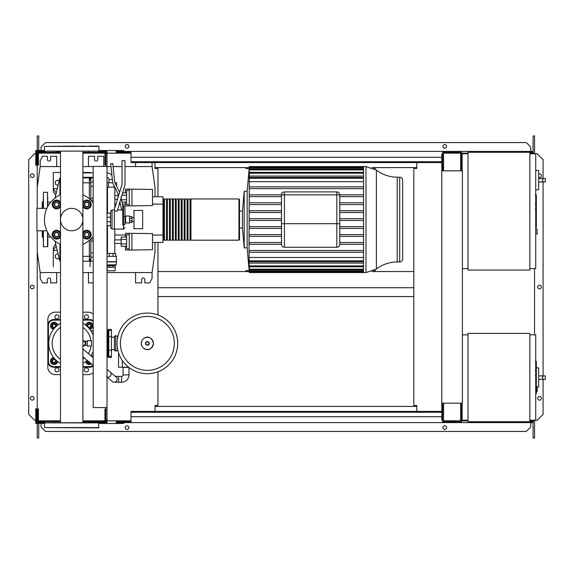<?xml version="1.0" encoding="UTF-8"?>
<svg xmlns="http://www.w3.org/2000/svg" width="574" height="574" viewBox="0 0 574 574"><rect width="100%" height="100%" fill="white"/><g stroke="black" fill="none" stroke-linecap="round" stroke-linejoin="round"><path stroke-width="0.86" d="M536.317 361.512L536.317 369.541M536.317 361.885L535.729 361.885M535.729 370.732L536.317 370.732L536.317 375.36L535.327 375.36M536.317 373.215L535.729 373.215M535.729 378.876L536.317 378.876L536.317 375.87L535.729 375.87M536.317 378.876L536.317 393.8L535.729 393.8M536.317 391.238L535.729 391.238M536.317 390.829L535.729 390.829M536.317 387.615L535.729 387.615M536.317 385.678L535.729 385.678M536.317 384.831L535.729 384.831M536.317 382.349L535.729 382.349M536.317 195.146L536.317 203.182M536.317 195.526L535.729 195.526M535.729 204.373L536.317 204.373L536.317 209.001L535.327 209.001M536.317 206.848L535.729 206.848M535.729 212.516L536.317 212.516L536.317 209.51L535.729 209.51M536.317 212.516L536.317 227.433L535.729 227.433M536.317 224.879L535.729 224.879M536.317 224.47L535.729 224.47M536.317 221.255L535.729 221.255M536.317 219.318L535.729 219.318M536.317 218.472L535.729 218.472M536.317 215.989L535.729 215.989M123.066 367.532L123.066 374.894A1.471 1.471 0 0 1 121.595 376.365L118.653 376.365L118.653 382.255L121.595 382.255A7.362 7.362 0 0 0 128.956 374.894L128.956 367.532M107.022 376.982A2.942 2.44 130.2 0 0 108.221 377.175A2.942 2.44 130.2 0 0 110.337 376.013A2.942 2.44 130.2 0 0 110.373 372.189L116.135 377.061A2.942 2.942 0 0 1 114.233 382.255A2.942 2.942 0 0 1 112.339 381.559L106.57 376.688M116.486 381.208A2.942 2.942 0 0 0 116.135 377.061A2.942 2.942 0 0 1 114.233 382.255A2.942 2.942 0 0 0 117.182 379.306M129.007 367.532L121.157 367.238M122.276 360.429L122.276 367.238L128.626 367.238M118.531 352.809L118.531 367.238L122.276 367.238M111.923 175.379A6.623 6.623 0 0 0 107.022 172.896M112.353 179.511L108.952 179.511A2.21 2.21 0 0 0 107.022 177.323M529.845 334.85L535.729 334.85L535.729 420.233L529.845 420.233M529.845 333.372L529.845 421.711L468.011 421.711L468.011 333.372L529.845 333.372M468.011 420.233L462.12 420.233L462.12 403.156M468.011 334.85L462.414 334.85M538.677 385.011L538.677 370.287M543.815 379.414C541.913 378.237 541.913 377.061 543.815 375.884L545.3 375.884L545.3 379.414L538.821 379.414M543.815 375.884L538.821 375.884M537.199 387.249L538.677 387.098L538.677 367.984L536.317 367.74M537.199 389.021L537.199 391.382L537.199 389.021M87.291 346.036L87.291 340.734L91.417 340.734L91.417 346.036L87.291 346.036M82.893 346.022A2.648 2.648 0 0 0 85.82 343.388A2.648 2.648 0 0 0 82.893 340.748M82.893 341.322L84.364 341.322L85.555 343.388L84.364 345.448L82.893 345.448M117.835 336.464L115.647 335.668L115.647 351.101L114.384 350.305L114.384 336.464L115.647 335.668M117.835 350.305L115.647 351.101M117.326 336.464L117.326 339.169M117.326 347.6L117.326 350.305M177.689 343.388A30.329 30.329 0 0 1 147.36 373.71A30.329 30.329 0 0 1 117.031 343.388A30.329 30.329 0 0 1 147.36 313.06A30.329 30.329 0 0 1 177.689 343.388A30.329 30.329 0 0 0 147.36 313.06A30.329 30.329 0 0 0 117.031 343.388M147.36 316.425A26.964 26.964 0 0 1 174.324 343.388A26.964 26.964 0 0 1 147.36 370.345A26.964 26.964 0 0 1 120.397 343.388A26.964 26.964 0 0 1 147.36 316.425M114.384 337.203L111.435 337.203M114.384 349.566L111.435 349.566M108.493 356.526L108.493 357.372L111.435 357.372L111.435 329.397L108.493 329.397L108.493 330.244M60.485 323.334A22.967 22.967 0 0 0 60.485 363.435M82.893 363.435A22.967 22.967 0 0 0 87.191 360.329M90.993 355.83A22.967 22.967 0 0 0 93.182 351.475M91.029 346.036A19.523 19.523 0 0 1 88.331 353.584M84.536 358.083A19.523 19.523 0 0 1 82.893 359.374M60.485 359.374A19.523 19.523 0 0 1 60.485 327.402M108.787 356.016L107.316 356.605L108.199 356.605A0.588 0.588 0 0 0 108.787 356.016L108.787 330.753A0.588 0.588 0 0 0 108.199 330.165L107.316 330.165M107.022 357.997A0.588 0.588 0 0 0 107.316 357.487L107.316 329.282A0.588 0.588 0 0 0 107.022 328.773M91.216 356.016L93.182 356.016M90.871 330.753L93.182 330.753M82.893 327.402A19.523 19.523 0 0 1 91.029 340.734M93.182 335.295A22.967 22.967 0 0 0 82.893 323.334M93.182 320.715A5.891 5.891 0 0 0 89.652 319.539A5.891 5.891 0 0 1 93.182 320.715A5.891 5.891 0 0 0 89.652 319.539L82.893 319.539M60.485 319.539L53.726 319.539A5.891 5.891 0 0 0 47.836 325.422L47.836 361.347A5.891 5.891 0 0 0 53.726 367.238L60.485 367.238M82.893 367.238L89.652 367.238A5.891 5.891 0 0 0 93.182 366.061M57.587 361.512A3.53 3.53 0 0 1 50.569 361.247A3.53 3.53 0 0 1 53.561 357.487M54.092 359.209A1.765 1.765 0 0 0 52.327 360.981A1.765 1.765 0 0 0 54.092 362.746A1.765 1.765 0 0 0 55.865 360.981A1.765 1.765 0 0 0 54.092 359.209M54.092 359.503A1.471 1.471 0 0 1 55.57 360.981A1.471 1.471 0 0 1 54.092 362.452A1.471 1.471 0 0 1 52.621 360.981A1.471 1.471 0 0 1 54.092 359.503M56.747 360.824L56.747 362.51L54.092 364.038L51.445 362.51L51.445 359.446L53.963 357.997M91.352 363.844A3.53 3.53 0 0 1 85.791 361.512M87.549 360.63A1.765 1.765 0 0 0 89.917 362.625M89.652 362.402A1.471 1.471 0 0 1 87.815 360.852M90.907 363.464L87.75 363.629L86.294 361.111M85.791 325.257A3.53 3.53 0 0 1 92.801 325.523A3.53 3.53 0 0 1 89.817 329.282M89.279 327.56A1.765 1.765 0 0 0 91.051 325.795A1.765 1.765 0 0 0 89.279 324.023A1.765 1.765 0 0 0 87.513 325.795A1.765 1.765 0 0 0 89.279 327.56M89.279 327.266A1.471 1.471 0 0 1 87.808 325.795A1.471 1.471 0 0 1 89.279 324.317A1.471 1.471 0 0 1 90.757 325.795A1.471 1.471 0 0 1 89.279 327.266M86.631 325.946L86.631 324.26L89.279 322.732L91.933 324.26L91.933 327.324L89.408 328.78M53.561 329.282A3.53 3.53 0 0 1 53.827 322.272A3.53 3.53 0 0 1 57.587 325.257M55.865 325.795A1.765 1.765 0 0 0 54.092 324.023A1.765 1.765 0 0 0 52.327 325.795A1.765 1.765 0 0 0 54.092 327.56A1.765 1.765 0 0 0 55.865 325.795M55.57 325.795A1.471 1.471 0 0 1 54.092 327.266A1.471 1.471 0 0 1 52.621 325.795A1.471 1.471 0 0 1 54.092 324.317A1.471 1.471 0 0 1 55.57 325.795M54.25 328.443L52.564 328.443L51.036 325.795L52.564 323.14L55.628 323.14L57.084 325.666M54.903 316.884A2.059 2.059 0 0 1 56.97 314.825A2.059 2.059 0 0 1 59.029 316.884A2.059 2.059 0 0 1 56.97 318.95A2.059 2.059 0 0 1 54.903 316.884M84.349 316.884A2.059 2.059 0 0 1 86.409 314.825A2.059 2.059 0 0 1 88.475 316.884A2.059 2.059 0 0 1 86.409 318.95A2.059 2.059 0 0 1 84.349 316.884M54.903 369.886A2.059 2.059 0 0 1 56.97 367.826A2.059 2.059 0 0 1 59.029 369.886A2.059 2.059 0 0 1 56.97 371.945A2.059 2.059 0 0 1 54.903 369.886M84.349 369.886A2.059 2.059 0 0 1 86.409 367.826A2.059 2.059 0 0 1 88.475 369.886A2.059 2.059 0 0 1 86.409 371.945A2.059 2.059 0 0 1 84.349 369.886M82.893 312.177L88.181 312.177A7.362 7.362 0 0 1 93.182 314.136M60.485 366.65L53.726 366.65A5.302 5.302 0 0 1 48.431 361.347L48.431 325.422A5.302 5.302 0 0 1 53.726 320.127L53.726 319.539A5.891 5.891 0 0 0 47.836 325.422L47.836 319.539A7.362 7.362 0 0 1 55.197 312.177L60.485 312.177M60.485 374.6L55.197 374.6A7.362 7.362 0 0 1 47.836 367.238L47.836 361.347L48.431 361.347M93.182 372.634A7.362 7.362 0 0 1 88.181 374.6L82.893 374.6M116.601 186.112L116.601 182.769L114.965 182.769M114.836 207.86L114.836 187.21L113.882 187.181L113.882 185.244M112.698 182.769L107.022 182.769M113.882 187.181L108.436 187.181L108.436 182.769M108.436 187.181L107.022 187.181M152.526 239.745L152.526 243.57M125.441 237.069L125.441 233.266L152.526 233.625L152.526 249.69L131.92 250.049L131.92 233.266M125.441 246.246L125.441 250.049L129.265 250.049L129.265 233.266M126.617 239.358L121.171 239.358L121.171 246.246L126.617 246.246M126.617 243.95L121.171 243.95M126.617 237.069L121.171 237.069L121.171 239.358M129.265 248.721L126.617 248.721L126.617 234.587L129.265 234.587M129.265 250.049L131.92 250.049M152.526 195.576L152.526 199.4M125.441 192.9L125.441 189.097L152.526 189.456L152.526 205.521L131.92 205.879L131.92 189.097M125.441 202.077L125.441 205.879L129.265 205.879L129.265 189.097M121.171 197.226L121.171 198.819M126.617 199.788L121.401 199.788M126.617 195.196L121.788 195.196M126.617 202.077L121.946 202.077M126.617 192.9L122.492 192.9M129.265 204.559L126.617 204.559L126.617 190.424L129.265 190.424M129.265 205.879L131.92 205.879M107.202 270.806L107.202 267.269L115.137 267.269L115.116 270.806L107.202 270.806M107.202 265.74L115.116 265.74L107.022 265.59M115.116 265.74L116.163 264.858L107.022 264.858M116.163 264.858L116.457 261.679L107.022 261.679M116.457 261.679L116.457 256.377L107.022 256.377M116.163 261.916L107.022 261.916M115.726 256.377L115.726 253.435L107.022 253.435M109.268 256.377L109.268 253.435M113.049 256.377L113.049 253.435M115.137 265.798L115.137 267.269M107.187 265.798L107.187 267.269M109.512 265.798L109.512 267.269M112.805 265.798L112.805 267.269M114.836 253.435L114.836 243.419L121.171 243.419M107.482 253.435L107.482 225.697M107.482 213.327L107.482 187.181M114.836 243.419L114.391 241.654L114.836 239.889L114.836 229.083M114.836 195.72L118.309 195.72M114.836 199.257L117.469 199.257M114.836 239.889L121.171 239.889M125.584 223.107L125.584 216.039L129.559 216.039L129.559 223.107L125.29 222.812L125.584 216.039M129.559 222.518L131.92 222.518L131.92 218.35L129.559 218.35M131.92 218.35L131.92 216.628L129.559 216.628M131.92 220.789L129.559 220.789M133.979 228.703L133.979 210.443L142.661 210.443L142.661 228.703L133.979 228.703M538.677 187.583L538.677 172.867M543.815 181.994C541.913 180.817 541.913 179.633 543.815 178.457L545.3 178.457L545.3 181.994L538.821 181.994M543.815 178.457L538.821 178.457M535.729 189.98L538.677 189.671L538.677 170.564L535.729 170.256M537.199 231.494L537.199 233.855L537.199 231.494M529.845 152.289L529.845 270.067L468.011 270.067L468.011 152.289L529.845 152.289M468.011 268.596L462.414 268.596M468.011 153.767L462.12 153.767L462.12 170.844M529.845 153.767L535.729 153.767L535.729 268.596L529.845 268.596M93.182 166.424L93.182 407.576L107.022 407.576L107.022 166.424L93.182 166.424M107.022 166.424L107.022 153.911L105.846 153.911M105.846 166.424L105.846 164.953L104.963 164.953L104.963 152.289L82.893 152.289M105.846 420.089L107.022 420.089L107.022 407.576M82.893 421.711L104.963 421.711L104.963 409.047L105.846 409.047L105.846 407.576M249.138 168.483L245.851 168.483L245.851 167.601L249.216 167.601L155.016 167.601M416.774 167.601L371.83 167.601L375.403 167.601L375.403 168.483L373.846 168.483M249.138 270.655L245.851 270.655L245.851 271.545L249.216 271.545L157.958 271.545M413.832 271.545L371.83 271.545L375.403 271.545L375.403 270.655L373.846 270.655M135.586 162.6L135.586 166.575M155.016 196.753L155.016 187.181L152.074 166.575L152.074 162.6M56.675 166.575L56.675 156.264L50.634 156.264L50.634 159.507A1.622 1.622 0 0 1 49.02 161.129A1.622 1.622 0 0 1 47.398 159.507L47.398 156.264L42.541 156.264L40.18 160.684L40.18 166.575L37.238 187.181L37.238 208.369M103.786 166.424L103.786 156.264L97.745 156.264L97.745 159.507A1.622 1.622 0 0 1 96.131 161.129A1.622 1.622 0 0 1 94.509 159.507L94.509 156.264L88.475 156.264L88.475 166.575M107.022 272.571L152.074 272.571L152.074 278.462L149.714 282.874L144.856 282.874L144.856 279.638A1.622 1.622 0 0 0 143.242 278.017A1.622 1.622 0 0 0 141.62 279.638L141.62 282.874L135.586 282.874L135.586 272.571M56.675 272.571L56.675 282.874L50.634 282.874L50.634 279.638A1.622 1.622 0 0 0 49.02 278.017A1.622 1.622 0 0 0 47.398 279.638L47.398 282.874L42.541 282.874L40.18 278.462L40.18 272.571L60.485 272.571M93.182 282.874L88.475 282.874L88.475 272.571M82.893 272.571L93.182 272.571M37.238 230.777L37.238 251.964L40.18 272.571M152.074 272.571L155.016 251.964L155.016 242.393M152.074 166.575L124.981 166.575M122.04 166.575L113.064 166.575M110.997 166.575L107.022 166.575M93.182 166.575L82.893 166.575M60.485 166.575L40.18 166.575M365.982 166.575L376.393 170.105L376.393 269.041L365.982 272.571L365.982 166.575L363.543 166.575L363.543 272.571L249.303 272.571L247.143 247.839L244.194 247.839L242.465 228.05L239.523 228.05L239.523 239.595L239.523 199.551L239.523 228.05M365.982 272.571L363.543 272.571M249.274 167.457L247.143 191.307L244.194 191.307L242.465 211.096L239.523 211.096M281.482 204.559L249.202 204.559L249.288 177.402L363.543 177.402M281.482 212.509L249.216 212.509L249.044 210.737L249.252 202.787L281.482 202.787M281.482 226.637L249.216 226.637L249.288 227.125M281.482 228.409L249.044 228.409L249.044 257.482L363.543 257.482M397.222 261.974L399.698 261.974L399.698 177.172L397.222 177.172L397.222 261.974C389.502 262.038 382.564 264.392 376.393 269.041M399.698 261.974C401.484 261.801 402.467 260.818 402.639 259.025L402.639 180.114C402.467 178.327 401.484 177.344 399.698 177.172M363.543 244.309L339.779 244.309L339.779 194.837A2.942 2.942 0 0 0 336.838 191.895L284.424 191.895A2.942 2.942 0 0 0 281.482 194.837L281.482 244.309L249.267 244.309L249.044 242.537M281.482 244.309A2.942 2.942 0 0 0 284.424 247.251A2.942 2.942 0 0 1 281.482 244.309A2.942 2.942 0 0 0 284.424 247.251L336.838 247.251A2.942 2.942 0 0 0 339.779 244.309A2.942 2.942 0 0 1 336.838 247.251L336.838 223.695L339.779 223.695M363.543 236.359L339.779 236.359M363.543 234.587L339.779 234.587M249.044 234.587L249.252 236.359L281.482 236.359M281.482 234.587L249.202 234.587M363.543 228.409L339.779 228.409M363.543 226.637L339.779 226.637M281.482 220.459L249.044 220.459L249.238 228.409M363.543 220.459L339.779 220.459M363.543 218.687L339.779 218.687M281.482 218.687L249.044 218.687L249.238 210.737L281.482 210.737M249.231 220.459L249.231 218.687M363.543 212.509L339.779 212.509M363.543 210.737L339.779 210.737M363.543 202.787L339.779 202.787M363.543 204.559L339.779 204.559M247.143 191.307L247.143 247.839M249.303 272.571L249.087 269.622M363.543 271.079L249.238 271.079L249.303 271.961L249.044 269.622M249.238 271.079L249.173 268.84M363.543 270.089L249.303 270.089L249.044 267.319L249.044 268.84M249.303 270.089L249.281 266.731M363.543 266.795L249.295 266.795L249.044 264.047L249.044 266.731M249.295 266.795L249.044 263.093L363.543 263.093M363.543 261.744L249.288 261.744L249.044 258.939L249.044 263.093M249.288 261.744L249.044 257.482M249.044 250.486L249.274 252.259L363.543 252.259M281.482 196.609L249.195 196.609L249.267 194.837L284.424 194.837L284.424 191.895M363.543 188.659L249.181 188.659L249.274 186.887L363.543 186.887M249.231 167.457L249.288 177.402M363.543 250.486L249.181 250.486M363.543 242.537L339.779 242.537M281.482 242.537L249.195 242.537M363.543 181.664L249.044 181.664M363.543 176.053L249.044 176.053M363.543 194.837L336.838 194.837L336.838 223.695L284.424 223.695L284.424 194.837L336.838 194.837L336.838 191.895M363.543 196.609L339.779 196.609M242.465 211.096L242.465 228.05M244.194 191.307L244.194 247.839M162.966 239.595L163.554 240.183L163.554 198.963L162.966 199.551M238.935 240.183L238.935 198.963L190.941 198.963L190.941 240.183L238.935 240.183L239.523 239.595M190.051 219.569L190.051 198.963L187.992 198.963L187.992 240.183L190.051 240.183L190.051 219.569M187.11 219.569L187.11 198.963L185.05 198.963L185.05 240.183L187.11 240.183L187.11 219.569M184.168 219.569L184.168 198.963L182.102 198.963L182.102 240.183L184.168 240.183L184.168 219.569M181.219 219.569L181.219 198.963L179.16 198.963L179.16 240.183L181.219 240.183L181.219 219.569M178.277 219.569L178.277 198.963L176.218 198.963L176.218 240.183L178.277 240.183L178.277 219.569M175.335 219.569L175.335 198.963L173.269 198.963L173.269 240.183L175.335 240.183L175.335 219.569M172.387 219.569L172.387 198.963L170.327 198.963L170.327 240.183L172.387 240.183L172.387 219.569M169.445 219.569L169.445 198.963L167.386 198.963L167.386 240.183L169.445 240.183L169.445 219.569M166.496 219.569L166.496 198.963L164.437 198.963L164.437 240.183L166.496 240.183L166.496 219.569M152.82 196.753L162.966 196.753L162.966 204.114L152.526 204.114M125.441 204.114L122.434 204.114M120.318 204.114L119.062 204.114M115.984 204.114L114.836 204.114M107.482 204.114L107.022 204.114M107.482 196.753L107.022 196.753M162.966 204.114L162.966 242.393L152.82 242.393M107.482 242.393L107.022 242.393M162.966 235.031L152.526 235.031M125.441 235.031L114.836 235.031M107.482 235.031L107.022 235.031M107.482 208.886L107.022 208.706M107.022 230.432L107.482 230.26M93.182 198.173L90.828 198.173L90.828 200.183L93.182 200.154M90.828 198.173L90.828 186.198L93.182 186.198M93.182 181.994L90.828 181.994L90.828 186.198M93.182 252.947L90.828 252.947L90.828 257.152L93.182 257.152M90.828 252.947L90.828 240.972L93.182 240.972M93.182 238.992L90.828 238.949L90.828 240.972M93.182 261.242L90.828 261.242L90.828 257.152M90.828 181.994L90.828 177.904L93.182 177.904M50.713 236.947L47.836 236.947M50.713 202.199L47.836 202.199M60.485 261.091L59.911 261.091L54.968 241.073M59.911 261.091L59.911 244.129M59.911 195.017L59.911 178.055L54.968 198.073M59.208 258.228L57.701 259.096L55.348 257.74L55.348 255.021L57.701 253.658L58.139 253.909M58.139 185.237L57.701 185.488L55.348 184.125L55.348 181.406L57.701 180.049L59.208 180.918M82.893 261.242L89.357 261.242L89.357 256.37L82.893 256.37M89.357 256.37L89.357 240.305M89.357 198.841L89.357 177.904L82.893 177.904M82.893 182.776L89.357 182.776M56.144 245.83L53.289 250.486L53.289 247.545L55.635 243.763M57.292 250.486L53.289 250.486L53.289 266.68M56.23 192.964L53.289 188.659L53.289 191.601L55.707 195.081M60.485 172.458L53.289 172.458L53.289 188.659L57.292 188.659M82.893 172.458L90.089 172.458L90.089 172.889M90.089 177.309L90.089 180.114M90.089 259.032L90.089 266.68M43.129 237.457L42.246 236.947L42.246 230.777M43.129 201.689L42.246 202.199L42.246 208.369M47.542 206.97L47.542 192.333L43.423 192.333L43.129 208.369M43.423 230.777L43.423 246.806L43.129 230.777M43.423 246.806L47.836 246.511L47.836 232.728M47.542 192.333L47.836 206.418M52.514 204.48L53.533 202.708A3.53 3.53 0 0 0 53.533 206.245L52.514 204.48M54.552 200.943L56.596 200.943A3.53 3.53 0 0 0 53.533 202.708L54.552 200.943M58.634 200.943L59.653 202.708A3.53 3.53 0 0 0 56.596 200.943L58.634 200.943M59.653 202.708L60.672 204.48L59.653 206.245A3.53 3.53 0 0 0 59.653 202.708M59.653 206.245L58.634 208.01L56.596 208.01A3.53 3.53 0 0 0 59.653 206.245M56.596 208.01L54.552 208.01L53.533 206.245A3.53 3.53 0 0 0 56.596 208.01M60.485 206.568A4.42 4.42 0 0 1 52.177 204.48A4.42 4.42 0 0 1 60.485 202.385M58.95 204.48A2.353 2.353 0 0 0 56.596 202.12A2.353 2.353 0 0 0 54.236 204.48A2.353 2.353 0 0 0 56.596 206.834A2.353 2.353 0 0 0 58.95 204.48M58.656 204.48A2.059 2.059 0 0 1 56.596 206.54A2.059 2.059 0 0 1 54.53 204.48A2.059 2.059 0 0 1 56.596 202.414A2.059 2.059 0 0 1 58.656 204.48M82.706 204.48L83.725 202.708A3.53 3.53 0 0 0 83.725 206.245L82.706 204.48M84.744 200.943L86.782 200.943A3.53 3.53 0 0 0 83.725 202.708L84.744 200.943M88.826 200.943L89.845 202.708A3.53 3.53 0 0 0 86.782 200.943L88.826 200.943M89.845 202.708L90.864 204.48L89.845 206.245A3.53 3.53 0 0 0 89.845 202.708M89.845 206.245L88.826 208.01L86.782 208.01A3.53 3.53 0 0 0 89.845 206.245M86.782 208.01L84.744 208.01L83.725 206.245A3.53 3.53 0 0 0 86.782 208.01M82.893 202.385A4.42 4.42 0 0 1 91.201 204.48A4.42 4.42 0 0 1 82.893 206.568M89.142 204.48A2.353 2.353 0 0 0 86.782 202.12A2.353 2.353 0 0 0 84.428 204.48A2.353 2.353 0 0 0 86.782 206.834A2.353 2.353 0 0 0 89.142 204.48M88.848 204.48A2.059 2.059 0 0 1 86.782 206.54A2.059 2.059 0 0 1 84.722 204.48A2.059 2.059 0 0 1 86.782 202.414A2.059 2.059 0 0 1 88.848 204.48M82.706 234.666L83.725 232.901A3.53 3.53 0 0 0 83.725 236.431L82.706 234.666M84.744 231.135L86.782 231.135A3.53 3.53 0 0 0 83.725 232.901L84.744 231.135M88.826 231.135L89.845 232.901A3.53 3.53 0 0 0 86.782 231.135L88.826 231.135M89.845 232.901L90.864 234.666L89.845 236.431A3.53 3.53 0 0 0 89.845 232.901M89.845 236.431L88.826 238.203L86.782 238.203A3.53 3.53 0 0 0 89.845 236.431M86.782 238.203L84.744 238.203L83.725 236.431A3.53 3.53 0 0 0 86.782 238.203M82.893 232.578A4.42 4.42 0 0 1 91.201 234.666A4.42 4.42 0 0 1 82.893 236.753M89.142 234.666A2.353 2.353 0 0 0 86.782 232.312A2.353 2.353 0 0 0 84.428 234.666A2.353 2.353 0 0 0 86.782 237.026A2.353 2.353 0 0 0 89.142 234.666M88.848 234.666A2.059 2.059 0 0 1 86.782 236.732A2.059 2.059 0 0 1 84.722 234.666A2.059 2.059 0 0 1 86.782 232.606A2.059 2.059 0 0 1 88.848 234.666M52.514 234.666L53.533 232.901A3.53 3.53 0 0 0 53.533 236.431L52.514 234.666M54.552 231.135L56.596 231.135A3.53 3.53 0 0 0 53.533 232.901L54.552 231.135M58.634 231.135L59.653 232.901A3.53 3.53 0 0 0 56.596 231.135L58.634 231.135M59.653 232.901L60.672 234.666L59.653 236.431A3.53 3.53 0 0 0 59.653 232.901M59.653 236.431L58.634 238.203L56.596 238.203A3.53 3.53 0 0 0 59.653 236.431M56.596 238.203L54.552 238.203L53.533 236.431A3.53 3.53 0 0 0 56.596 238.203M60.485 236.753A4.42 4.42 0 0 1 52.177 234.666A4.42 4.42 0 0 1 60.485 232.578M58.95 234.666A2.353 2.353 0 0 0 56.596 232.312A2.353 2.353 0 0 0 54.236 234.666A2.353 2.353 0 0 0 56.596 237.026A2.353 2.353 0 0 0 58.95 234.666M58.656 234.666A2.059 2.059 0 0 1 56.596 236.732A2.059 2.059 0 0 1 54.53 234.666A2.059 2.059 0 0 1 56.596 232.606A2.059 2.059 0 0 1 58.656 234.666M120.956 197.93L122.771 205.528L122.771 216.649L124.981 216.341L124.981 206.999L123.51 205.528L123.51 229.083L114.384 229.083L114.384 209.352L122.04 184.319L122.04 160.627L124.981 160.627L124.981 184.756L117.326 211.024L114.384 211.024L114.384 229.083L112.03 229.083L110.552 227.613L110.552 211.419L112.03 209.948L112.03 229.083M114.384 209.948L112.03 209.948M107.022 221.779L110.552 221.779L110.552 225.697L107.022 225.697M107.022 213.327L110.552 213.327L110.552 217.245L107.022 217.245M110.552 221.779L110.552 217.245M93.182 236.301A27.236 27.236 0 0 1 82.893 244.395M60.485 244.395A27.236 27.236 0 0 1 60.485 194.751M82.893 194.751A27.236 27.236 0 0 1 93.182 202.844M46.867 208.369L36.93 208.369L36.93 230.777L46.867 230.777M122.771 210.17L121.767 210.17L119.765 201.818M118.416 196.165L117.656 192.979L112.705 182.826L110.703 163.784L112.748 163.568L114.714 182.252L119.607 192.276M124.981 224.161L124.981 216.341L124.981 224.161A1.471 0.847 0 0 1 123.51 225.001L122.771 225.001L122.771 216.649M82.893 219.569A11.2 11.2 0 0 1 71.685 230.777A11.2 11.2 0 0 1 60.485 219.569A11.2 11.2 0 0 1 71.685 208.369A11.2 11.2 0 0 1 82.893 219.569M71.685 146.112L44.449 146.406L98.922 146.406L71.685 146.112M82.893 422.593L82.893 151.407M60.485 422.593L60.485 151.407M56.596 151.407L59.244 151.407M98.922 427.594L44.449 427.594L98.628 427.888L98.628 422.593L44.449 422.887L98.922 422.887M44.449 427.594L44.449 422.887M44.449 146.406L44.449 151.113L98.922 151.113L98.922 146.406M44.449 151.113L98.922 151.113M82.893 146.112L84.134 146.112M89.436 146.112L98.628 146.112M441.801 412.283L131.016 412.283L131.016 411.4L441.801 411.4M441.801 416.702L131.016 416.702L131.016 412.283M131.016 416.702L131.016 422.593L116.149 422.593L116.149 421.711L131.016 421.711M131.016 422.593L457.406 422.593L457.406 421.711M442.683 403.156L442.54 421.711M442.54 422.593L442.54 419.938M106.14 422.593L106.14 420.089M41.658 422.593L41.658 423.476L35.767 423.476L35.767 408.753L36.65 408.753L36.65 422.593L37.532 422.593L37.532 409.047L38.415 409.047L38.415 421.711L60.485 421.711M35.767 420.233L36.65 420.233M41.658 423.476L44.449 423.476M98.922 423.476L123.805 423.476L123.805 422.593M107.022 422.593L107.022 420.089M98.348 421.711L98.348 422.593L105.846 422.593L105.846 409.047M45.03 421.711L45.03 422.593L37.532 422.593M43.423 422.593L43.423 421.711M54.609 422.593L54.609 421.711M88.769 422.593L88.769 421.711M99.955 422.593L99.955 421.711M441.801 161.717L131.016 161.717L131.016 162.6L441.801 162.6M441.801 157.298L131.016 157.298L131.016 161.717M131.016 157.298L131.016 151.407L116.149 151.407L116.149 152.289L131.016 152.289M131.016 151.407L457.406 151.407L457.406 152.289M442.683 152.289L461.532 152.289L461.532 169.961L460.649 169.961L460.649 153.179L443.573 153.179L443.573 169.961L442.683 169.961L442.54 152.289M442.54 151.407L442.54 154.062M106.14 151.407L106.14 153.911M41.658 151.407L41.658 150.524L35.767 150.524L35.767 165.247L36.65 165.247L36.65 151.407L37.532 151.407L37.532 164.953L38.415 164.953L38.415 152.289L60.485 152.289M35.767 153.767L36.65 153.767M41.658 150.524L44.449 150.524M98.922 150.524L123.805 150.524L123.805 151.407M107.022 151.407L107.022 153.911M99.955 152.289L99.955 151.407L105.846 151.407L105.846 164.953M45.03 152.289L45.03 151.407L43.423 151.407L43.423 152.289M43.423 151.407L37.532 151.407M54.609 151.407L54.609 152.289M88.769 151.407L88.769 152.289M99.955 151.407L98.348 151.407L98.348 152.289M34.074 175.701A1.837 1.837 0 0 1 32.23 177.538A1.837 1.837 0 0 1 30.393 175.701A1.837 1.837 0 0 1 32.23 173.857A1.837 1.837 0 0 1 34.074 175.701M34.074 398.299A1.837 1.837 0 0 1 32.23 400.143A1.837 1.837 0 0 1 30.393 398.299A1.837 1.837 0 0 1 32.23 396.462A1.837 1.837 0 0 1 34.074 398.299M34.074 287A1.837 1.837 0 0 1 32.23 288.837A1.837 1.837 0 0 1 30.393 287A1.837 1.837 0 0 1 32.23 285.163A1.837 1.837 0 0 1 34.074 287M35.767 420.383L34.734 420.383L28.7 414.349L28.7 159.651L34.734 153.617L35.767 153.617M37.238 420.383L36.65 420.383M36.65 153.617L37.238 153.617M38.709 423.476L38.709 438.048L37.238 438.048L37.238 423.476M37.238 422.593L37.532 420.821M37.238 151.407L37.238 187.181M37.238 251.964L37.238 420.821M38.709 150.524L38.709 135.952L37.238 135.952L37.238 150.524M155.016 162.6L155.016 168.483L157.958 168.483L157.958 196.753M155.016 411.4L155.016 405.517L157.958 405.517L157.958 371.801M157.958 314.968L157.958 242.393M38.709 420.821L38.709 421.711M38.415 420.821L60.485 420.821M82.893 420.821L104.963 420.821M107.022 420.821L131.016 420.821M38.709 153.179L38.709 152.289M38.415 153.179L60.485 153.179M82.893 153.179L104.963 153.179M107.022 153.179L131.016 153.179M538.821 177.388A1.837 1.837 0 0 0 541.397 175.701A1.837 1.837 0 0 0 538.821 174.015M541.397 398.299A1.837 1.837 0 0 0 539.56 396.462A1.837 1.837 0 0 0 537.716 398.299A1.837 1.837 0 0 0 539.56 400.143A1.837 1.837 0 0 0 541.397 398.299M541.397 287A1.837 1.837 0 0 0 539.56 285.163A1.837 1.837 0 0 0 537.716 287A1.837 1.837 0 0 0 539.56 288.837A1.837 1.837 0 0 0 541.397 287M128.885 427.594A1.837 1.837 0 0 0 127.041 425.757A1.837 1.837 0 0 0 125.204 427.594A1.837 1.837 0 0 0 127.041 429.438A1.837 1.837 0 0 0 128.885 427.594M446.586 427.594A1.837 1.837 0 0 0 444.75 425.757A1.837 1.837 0 0 0 442.906 427.594A1.837 1.837 0 0 0 444.75 429.438A1.837 1.837 0 0 0 446.586 427.594M125.204 146.406A1.837 1.837 0 0 1 127.041 144.562A1.837 1.837 0 0 1 128.885 146.406A1.837 1.837 0 0 1 127.041 148.243A1.837 1.837 0 0 1 125.204 146.406M442.906 146.406A1.837 1.837 0 0 1 444.75 144.562A1.837 1.837 0 0 1 446.586 146.406A1.837 1.837 0 0 1 444.75 148.243A1.837 1.837 0 0 1 442.906 146.406M457.406 151.407L530.728 151.407L530.728 153.179M41.07 421.711L41.07 420.821M442.683 421.711L461.532 421.711L461.532 404.039L460.649 404.039L460.649 420.821L443.573 420.821L443.573 404.039L442.683 404.039M462.414 403.156L462.414 170.844L441.801 170.844L441.801 403.156L462.414 403.156M461.532 403.156L461.532 404.039M461.532 416.997L462.12 416.997M461.532 157.003L462.12 157.003M461.532 169.961L461.532 170.844M442.683 419.938L441.801 419.938L441.801 403.156M441.801 170.844L441.801 154.062L442.683 154.062M442.683 169.961L442.683 170.844M416.774 411.4L416.774 405.517L413.832 405.517L413.832 168.483L416.774 168.483L416.774 162.6M157.958 287.739L413.832 287.739M534.552 420.233L534.552 420.821L529.845 420.821M468.011 420.821L461.532 420.821M533.081 153.179L533.081 135.952L534.552 135.952L534.552 153.767M534.552 268.596L534.552 334.85M534.552 153.179L529.845 153.179M468.011 153.179L461.532 153.179M155.016 406.399L416.774 406.399M457.406 422.593L530.728 422.593L530.728 420.821M530.728 421.711L532.198 421.711L532.198 420.821M41.07 152.289L41.07 153.179M530.728 152.289L532.198 152.289L532.198 153.179M39.592 153.179L39.592 152.289M533.081 151.407L530.728 151.407L530.728 146.994L526.308 142.574L45.482 142.574L41.07 146.994L41.07 150.524M533.081 420.821L533.081 438.048L534.552 438.048L534.552 420.821M39.592 420.821L39.592 421.711M533.081 422.593L530.728 422.593L530.728 427.006L526.308 431.426L45.482 431.426L41.07 427.006L41.07 423.476M534.552 420.383L537.056 420.383L543.09 414.349L543.09 379.414M543.09 375.884L543.09 181.994M543.09 178.457L543.09 159.651L537.056 153.617L534.552 153.617M157.958 296.571L413.832 296.571M536.317 369.914L535.729 369.914M536.317 368.042L535.729 368.042M536.317 364.734L535.729 364.734M536.317 375.296L535.729 375.296M536.317 377.376L535.729 377.376M536.317 379.062L535.729 379.062M536.317 203.555L535.729 203.555M536.317 201.682L535.729 201.682M536.317 198.374L535.729 198.374M536.317 208.936L535.729 208.936M536.317 211.01L535.729 211.01M536.317 212.703L535.729 212.703M123.066 374.894L128.956 374.894M121.595 376.365L121.595 382.255M536.317 386.374L536.905 386.374L537.199 391.382M153.43 343.388A6.07 6.07 0 0 1 147.36 349.458A6.07 6.07 0 0 1 141.29 343.388A6.07 6.07 0 0 1 147.36 337.318A6.07 6.07 0 0 1 153.43 343.388M149.233 343.388A1.873 1.873 0 0 1 147.36 345.261A1.873 1.873 0 0 1 145.487 343.388A1.873 1.873 0 0 1 147.36 341.508A1.873 1.873 0 0 1 149.233 343.388M148.917 343.388A1.557 1.557 0 0 1 147.36 344.945A1.557 1.557 0 0 1 145.803 343.388A1.557 1.557 0 0 1 147.36 341.824A1.557 1.557 0 0 1 148.917 343.388M108.658 356.389L111.435 356.389M108.787 350.255L111.435 350.255M108.787 336.515L111.435 336.515M108.658 330.38L111.435 330.38M108.199 330.165L108.199 330.753L108.787 330.753M107.316 330.753L108.199 330.753L108.199 356.016L107.316 356.016M93.132 365.344A5.302 5.302 0 0 1 89.652 366.65L82.893 366.65M82.893 320.127L89.652 320.127A5.302 5.302 0 0 1 93.182 321.476M53.726 320.127L60.485 320.127M53.726 367.238L53.726 366.65M89.652 367.238L89.652 366.65M48.431 325.422L47.836 325.422M89.652 320.127L89.652 319.539M535.729 228.847L536.905 228.847L537.199 233.855M281.482 223.695L284.424 223.695L284.424 247.251M363.543 178.284L249.274 178.284M363.543 169.94L249.252 169.94M363.543 168.067L249.238 168.067M363.543 173.233L249.267 173.233M363.543 269.206L249.252 269.206M363.543 265.913L249.267 265.913M363.543 260.861L249.274 260.861M47.542 246.806L47.542 232.176M43.423 192.333L43.423 208.369M535.327 361.283L536.317 361.283M535.327 370.144L536.317 370.144M535.327 194.923L536.317 194.923M535.327 203.784L536.317 203.784M118.653 376.365L115.309 376.365M110.373 372.189L107.022 369.362M93.182 357.681L82.893 348.992M93.182 365.387L82.893 356.698M118.653 382.255L114.233 382.255M93.182 172.889L82.893 172.889M108.952 179.511L108.952 182.769M82.893 177.309L93.182 177.309M536.317 391.676L536.905 391.676M87.291 345.376L84.923 345.376M87.291 341.401L84.923 341.401M141.24 343.388C140.953 348.619 150.467 354.459 153.48 343.388C150.467 332.31 140.953 338.151 141.24 343.388M133.979 221.636L131.92 221.636M133.979 217.51L131.92 217.51M535.729 234.149L536.905 234.149M376.393 170.105C382.564 174.747 389.502 177.108 397.222 177.172M249.303 169.057L363.543 169.057M249.303 167.185L363.543 167.185M249.295 172.351L363.543 172.351M363.543 166.575L249.303 166.575M363.543 271.961L249.303 271.961M164.437 239.595L163.554 239.595M167.386 239.595L166.496 239.595M170.327 239.595L169.445 239.595M173.269 239.595L172.387 239.595M176.218 239.595L175.335 239.595M179.16 239.595L178.277 239.595M182.102 239.595L181.219 239.595M185.05 239.595L184.168 239.595M187.992 239.595L187.11 239.595M190.941 239.595L190.051 239.595M190.941 199.551L190.051 199.551M187.992 199.551L187.11 199.551M185.05 199.551L184.168 199.551M182.102 199.551L181.219 199.551M179.16 199.551L178.277 199.551M176.218 199.551L175.335 199.551M173.269 199.551L172.387 199.551M170.327 199.551L169.445 199.551M167.386 199.551L166.496 199.551M164.437 199.551L163.554 199.551M238.935 198.963L239.523 199.551M90.828 256.09L89.357 256.09M90.828 183.056L89.357 183.056M115.561 243.419L114.836 243.541M107.482 244.768L107.022 244.847M115.561 195.72L114.836 195.605M107.482 194.378L107.022 194.299M90.828 180.114L89.357 180.114M90.828 259.032L89.357 259.032M60.485 178.055L59.911 178.055M117.326 209.948L121.71 209.948M123.51 229.083L124.981 227.613M123.51 205.528L122.771 205.528"/></g></svg>
